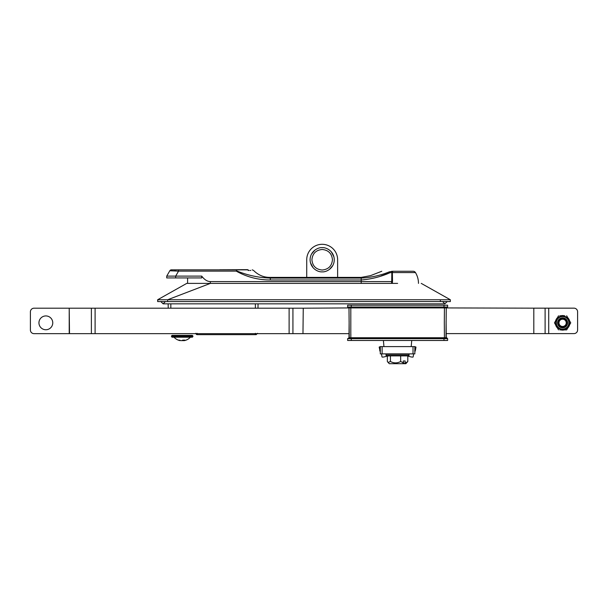<?xml version="1.0" encoding="UTF-8"?>
<svg xmlns="http://www.w3.org/2000/svg" width="608" height="608" viewBox="0 0 608 608"><rect width="100%" height="100%" fill="white"/><g stroke="black" fill="none" stroke-linecap="round" stroke-linejoin="round"><path stroke-width="0.91" d="M403.302 360.97L405.156 360.97L403.302 360.97L403.302 362.809L402.64 363.698L389.264 363.698L387.342 361.502L387.342 355.931M403.302 362.809L400.657 361.502C397.275 363.333 393.862 363.333 390.427 361.502L388.056 362.49M402.64 363.698L403.932 363.698L403.932 362.786L403.302 362.786L403.932 362.786M390.427 361.502L390.427 355.885L407.801 355.885L407.801 361.502L404.495 363.698L405.87 363.698L407.801 361.502M400.657 361.502L400.657 355.885M387.342 355.885L390.427 355.885M403.932 363.698L404.495 363.698M405.156 360.97L405.156 362.809M167.656 303.84L163.111 303.84L160.839 301.568L163.111 303.84L444.889 303.84L447.161 301.568L444.889 303.84L442.616 301.568M163.111 303.84L165.384 301.568M69.213 308.203L34.033 308.203A3.633 3.633 0 0 0 30.4 311.843L30.4 330.022A3.633 3.633 0 0 0 34.033 333.655L69.213 333.655L69.213 308.203L69.502 333.655L302.966 333.655L303.255 308.203L302.966 333.655M302.966 308.203L69.502 308.203M348.992 307.929L350.808 307.929L348.992 307.929L349.136 324.474L348.992 307.929L303.255 308.203M303.255 333.655L349.03 333.655M446.219 333.61L533.809 333.61L533.809 308.157L444.858 307.929M533.809 308.157L533.809 333.61M534.09 333.61L548.72 333.61L548.72 308.157L534.09 308.157M548.72 333.61L573.967 333.61A3.633 3.633 0 0 0 577.6 329.977L577.6 311.798A3.633 3.633 0 0 0 573.967 308.157L548.72 308.157M566.238 322.84A3.633 3.633 0 0 0 562.605 319.2A3.633 3.633 0 0 0 558.965 322.84A3.633 3.633 0 0 0 562.605 326.473A3.633 3.633 0 0 0 566.238 322.84M566.93 322.84C567.15 317.429 558.205 317.384 558.509 322.84C559.436 326.58 561.625 327.598 565.075 325.896C561.503 327.803 559.162 326.785 558.06 322.84A4.545 4.545 0 0 0 558.121 323.593C558.752 328.799 567.256 328.122 566.93 322.84M569.605 320.88A7.273 7.273 0 0 0 567.804 317.756M564.406 315.795A7.273 7.273 0 0 0 560.796 315.795M557.407 317.756A7.273 7.273 0 0 0 555.598 320.88M555.598 324.801A7.273 7.273 0 0 0 557.407 327.925M560.796 329.886A7.273 7.273 0 0 0 564.406 329.886M567.804 327.925A7.273 7.273 0 0 0 569.605 324.801M567.598 322.84A5.001 5.001 0 0 1 562.605 327.841A5.001 5.001 0 0 1 557.604 322.84A5.001 5.001 0 0 1 562.605 317.84A5.001 5.001 0 0 1 567.598 322.84A5.001 5.001 0 0 0 562.605 317.84A5.001 5.001 0 0 0 557.604 322.84A5.001 5.001 0 0 0 562.605 327.841A5.001 5.001 0 0 0 567.598 322.84M559.808 329.886L566.671 329.886L570.737 322.84L566.671 329.886L564.756 329.886M558.532 329.886L554.466 322.84L558.532 329.886M569.422 322.84A6.817 6.817 0 0 1 562.605 329.658A6.817 6.817 0 0 1 555.788 322.84A6.817 6.817 0 0 1 562.605 316.023A6.817 6.817 0 0 1 569.422 322.84M554.466 322.84L558.532 315.795L554.466 322.84M564.756 315.795L559.808 315.795M562.263 315.795L562.993 315.795M566.671 315.795L570.737 322.84L566.671 315.795M409.116 354.244L386.027 354.244L386.027 355.391L409.116 355.391L408.751 353.879L414.838 353.879L380.296 353.879L381.49 353.879L381.991 356.896A5.457 0.874 161.1 0 0 381.999 356.919A5.457 0.874 161.1 0 0 387.304 356.022L387.342 356.014M414.838 353.879L414.838 346.606L380.296 346.606L379.164 347.092L380.296 351.971M407.801 356.014L407.839 356.022A5.457 0.874 -161.1 0 0 413.144 356.919A5.457 0.874 -161.1 0 0 413.151 356.896L413.645 353.879M414.838 351.971L415.477 350.109A5.457 0.874 18.9 0 1 415.469 350.132A5.457 0.874 18.9 0 1 415.462 350.155M415.477 350.109L415.978 347.092L414.838 350.406M415.978 347.092L414.838 346.606M380.296 350.406L379.164 347.092M380.296 353.879L380.296 346.606M51.71 326.504A6.908 6.908 0 0 1 42.188 328.692A6.908 6.908 0 0 1 39.999 319.177A6.908 6.908 0 0 1 49.514 316.981A6.908 6.908 0 0 1 51.71 326.504M443.984 337.744L443.984 338.656L347.632 338.656L347.632 340.472L351.264 340.472L351.264 337.744L350.808 337.744L445.998 337.744L444.433 337.744L444.304 322.84L444.433 307.929L445.998 307.929M350.846 334.111L350.808 337.744L349.25 337.744L350.39 337.752M349.25 337.744L347.632 338.656L349.25 337.744L349.022 311.57M447.617 339.925L447.617 338.656L443.984 338.656L443.984 340.472L447.617 340.472L447.617 338.656L446.705 337.744L447.617 338.656M446.219 311.57L445.998 337.744L446.705 337.744M446.257 337.744L446.112 321.199L445.998 337.744M351.264 340.472L443.984 340.472M444.433 307.929L443.984 307.929L444.433 308.157M443.984 305.201L443.984 307.025L447.617 307.025L447.617 305.201L447.617 305.748L447.617 305.201L347.632 305.201L347.632 307.025L351.264 307.025L351.264 305.201M349.25 307.929L347.632 307.025L349.25 307.929L348.536 307.929M351.264 307.929L351.264 307.025L443.984 307.025L443.984 307.929L350.808 307.929L350.808 337.744M447.617 307.025L446.705 307.929L447.617 307.025L447.617 305.201M347.632 305.201L347.632 305.748M219.83 269.762L247.547 269.663M195.829 333.29L197.197 334.658L195.829 333.29M157.905 299.752L157.654 301.568L450.346 301.568L450.346 299.752L157.654 299.752L157.654 301.568L157.685 299.729L186.747 283.389L397.624 283.389M450.346 301.188L450.315 299.729L421.253 283.389M197.129 333.313L197.197 334.658L256.181 334.658L255.368 334.658L255.368 333.313M257.541 333.313L256.181 334.658L257.541 333.313M257.982 308.203L258.058 303.84L257.982 308.203M186.474 337.197L172.064 337.197L171.517 336.657L192.88 336.657L192.333 337.197L174.785 337.197M183.973 340.138L184.034 340.632A11.02 4.628 -95.5 0 0 184.855 340.092A10.024 6.43 -157.1 0 1 182.75 340.092A11.02 4.628 95.5 0 1 181.838 340.632L181.123 340.632A11.02 9.948 -101.7 0 1 179.238 340.092A10.024 2.994 137.8 0 1 178.706 340.138A10.024 2.994 137.8 0 1 178.258 340.092A11.02 9.948 101.7 0 0 179.368 340.465A11.02 9.948 101.7 0 0 180.097 340.632L180.128 340.396M186.139 340.092A11.02 9.948 -101.7 0 1 185.03 340.465A11.02 9.948 -101.7 0 1 184.3 340.632M171.517 335.928L172.064 335.38L192.333 335.38L192.88 335.928L171.517 335.928L171.517 336.657M180.09 335.38L184.308 335.38M182.104 337.197L177.924 337.197M182.195 340.465A11.02 4.628 -95.5 0 0 182.552 340.632L182.537 340.252M183.259 340.13L183.274 340.632L182.552 340.632M183.274 340.632A11.02 9.948 101.7 0 0 183.966 340.48M183.244 337.197L189.612 337.197M185.03 340.465A11.02 11.02 0 0 0 190.38 337.197L192.333 337.197M413.136 271.267L393.057 271.267L413.136 271.267A2.728 2.728 0 0 1 415.469 272.582A20.908 20.908 0 0 1 418.479 283.389M391.818 273.372L391.704 281.572L391.841 272.521L389.888 272.764C380.897 276.746 371.344 279.156 361.213 279.992L270.317 279.992C258.119 279.969 246.764 277.012 236.254 271.122L236.542 269.846C256.903 269.846 256.903 269.846 236.542 269.846L178.554 269.846L178.554 271.122L169.822 270.758L166.729 276.116L201.719 276.116L201.719 277.932L166.729 277.932L166.729 276.116L169.822 270.758A1.816 1.816 0 0 1 171.395 269.846L178.554 269.846L171.395 269.846M361.213 283.389L361.213 281.572L391.704 281.572L391.529 283.389L391.689 281.572L392.517 281.641L392.487 279.087L392.35 283.389M248.186 269.846L219.199 269.846M415.469 272.582L392.373 272.582L392.487 279.087A1.816 0.388 -0.7 0 1 391.727 279.102M392.099 272.528L392.365 271.267C378.548 271.267 378.548 271.267 392.365 271.267L393.057 271.267A2.728 0.79 -90 0 0 392.373 272.582L392.099 272.528M174.473 270.818L176.252 270.94M236.687 270.887C258.59 270.218 258.59 270.218 236.687 270.887C247.494 275.31 258.704 277.712 270.317 278.084L361.213 278.084L361.213 281.572L210.322 281.572C207.343 281.55 204.478 279.733 201.719 276.116M381.102 275.918L389.888 272.764A2.728 0.73 -110.5 0 0 389.234 271.898C376.344 271.768 376.344 271.768 389.234 271.898L392.365 271.267M381.778 271.267L370.508 275.644L361.213 277.392L270.317 277.392C263.91 277.499 258.332 275.188 253.559 270.446L252.214 269.846M305.315 277.453L306.728 277.453L306.728 259.753A15.451 15.451 0 0 1 322.179 244.302A15.451 15.451 0 0 1 337.63 259.753L337.63 277.453L339.211 277.453M361.213 278.084C371.002 277.537 380.342 275.477 389.234 271.898M270.317 278.084L270.317 279.992M175.666 277.932L175.666 276.116L178.554 271.122L236.254 271.122L236.542 269.846M248.17 270.484L248.877 270.476M249.865 270.469L250.792 270.461M391.841 272.521L391.628 271.29M311.912 259.753C312.52 265.992 315.94 269.42 322.179 270.028C315.94 269.42 312.52 265.992 311.912 259.753C312.52 253.521 315.94 250.093 322.179 249.485C315.94 250.093 312.52 253.521 311.912 259.753C312.52 265.992 315.94 269.42 322.179 270.028C328.419 269.42 331.839 265.992 332.454 259.753C331.839 265.992 328.419 269.42 322.179 270.028C328.419 269.42 331.839 265.992 332.454 259.753C331.839 253.521 328.419 250.093 322.179 249.485M322.179 247.669L322.179 247.669C325.85 247.198 334.043 250.823 334.271 259.753C334.104 268.675 325.766 272.331 322.179 271.844L322.179 271.844C318.508 272.316 310.316 268.683 310.088 259.753C310.262 250.838 318.592 247.182 322.179 247.669L322.179 247.669M314.929 250.086L311.509 254.068M310.46 262.732L313.074 267.702M329.43 269.428L332.85 265.445M333.898 256.781L331.284 251.803M407.801 355.931L386.027 355.391M440.344 301.568C440.344 304.502 440.344 304.502 440.344 301.568L440.344 299.752M167.656 301.568C167.656 304.502 167.656 304.502 167.656 301.568L167.656 299.752L210.376 283.389M292.927 308.203L292.927 333.655M289.112 308.203L289.112 333.655M95.099 308.203L95.099 333.655M91.382 308.203L91.382 333.655M545.11 333.61L545.11 308.157M556.328 322.84A6.27 6.27 0 0 0 562.605 329.11A6.27 6.27 0 0 0 568.875 322.84A6.27 6.27 0 0 0 562.605 316.563A6.27 6.27 0 0 0 556.328 322.84M381.49 353.879L386.361 353.879M349.136 321.199L348.992 337.744L349.136 321.199M446.112 324.474L446.257 307.929L446.112 324.474M170.833 308.203L170.833 303.84M168.15 303.84L168.226 308.203L168.15 303.84M255.368 308.203L255.368 303.84M170.795 270.666A1.816 1.604 -90 0 1 172.132 269.846M210.322 281.572L210.322 283.389M411.206 346.606L411.738 340.472M383.937 346.606L383.405 340.472M388.056 356.06L386.323 355.748M382.12 353.879L382.12 346.606M380.296 351.979L379.666 350.132M413.022 353.879L413.022 346.606M414.838 351.979L415.469 350.132M414.838 350.246L414.732 350.717L414.838 350.246M380.403 350.717L380.296 350.246M196.673 334.552L197.197 334.658L196.673 334.552M196.224 334.248L196.612 334.522M192.88 335.928L192.88 336.657M183.928 340.138L183.988 340.655M174.017 337.197A11.02 11.02 0 0 0 179.368 340.465M187.598 277.932L187.598 283.389"/></g></svg>
